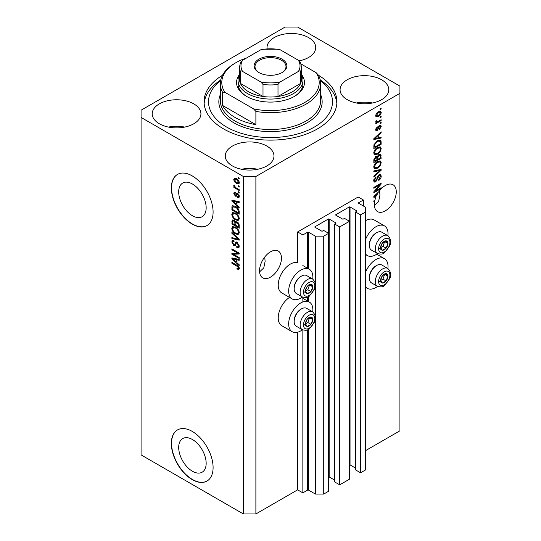 <?xml version="1.0" encoding="UTF-8"?>
<svg xmlns="http://www.w3.org/2000/svg" width="541" height="541" viewBox="0 0 541 541"><rect width="100%" height="100%" fill="white"/><g stroke="black" fill="none" stroke-linecap="round" stroke-linejoin="round"><path stroke-width="0.81" d="M363.39 199.994L358.176 196.985L297.638 231.933L302.859 234.943L307.66 232.177A0.588 0.338 0 0 1 308.492 232.177L315.383 236.153L323.728 236.153L328.637 233.32L323.626 230.425L322.477 231.088A0.588 0.338 0 0 1 321.645 231.088L314.963 227.234L314.963 226.753L328.319 219.037A0.588 0.338 0 0 1 329.158 219.037L335.839 222.892A0.588 0.338 0 0 1 335.839 223.379L334.69 224.042L339.701 226.929L349.513 221.269L344.502 218.375L343.352 219.037A0.588 0.338 0 0 1 342.521 219.037L335.839 215.183L335.839 214.696L349.195 206.987A0.588 0.338 0 0 1 350.034 206.987L356.715 210.841A0.588 0.338 0 0 1 356.715 211.321L355.565 211.984L360.577 214.878L365.479 212.045L365.479 207.223L358.588 203.247L358.588 202.767L363.39 199.994L363.39 206.02M358.588 202.767A0.588 0.338 0 0 0 358.588 203.247M355.565 211.984L355.565 469.899L360.577 472.793L365.479 469.96L365.479 212.045M360.577 472.793L360.577 214.878M349.513 464.807A0.588 0.338 0 0 1 350.034 464.902L355.565 468.093M335.839 214.696A0.588 0.338 0 0 0 335.839 215.183M334.69 224.042L334.69 481.95L339.701 484.844L349.513 479.177L349.513 221.269M339.701 484.844L339.701 226.929M328.637 476.858A0.588 0.338 0 0 1 329.158 476.952L334.69 480.144M314.963 226.753A0.588 0.338 0 0 0 314.963 227.234M255.886 513.95L255.886 176.494L399.921 93.336L399.921 86.107L297.638 27.05L285.114 27.05L141.079 110.208L141.079 454.893L243.362 513.95L255.886 513.95L297.638 489.848L302.859 492.858L307.66 490.085A0.588 0.338 0 0 1 308.492 490.085L315.383 494.061L323.728 494.061L328.637 491.235L328.637 233.32M323.728 494.061L323.728 236.153M315.383 494.061L315.383 318.669M315.383 316.397L315.383 285.885M315.383 283.612L315.383 236.153M302.859 492.858L302.859 329.99M302.859 301.925L302.859 297.205M297.638 489.848L297.638 332.215M302.433 297.002A17.123 9.887 -60 0 1 300.769 298.098A17.123 9.887 -60 0 1 292.208 298.943L281.773 292.918A17.123 9.887 -60 0 1 279.142 279.203A17.123 9.887 -60 0 1 290.328 264.109A17.123 9.887 -60 0 1 297.638 262.723L297.638 231.933M178.692 447.448A19.422 11.212 -120 0 0 187.172 466.998A19.422 11.212 -120 0 0 202.145 472.198A19.422 11.212 -120 0 0 206.162 463.306A19.422 11.212 -120 0 0 197.688 443.762A19.422 11.212 -120 0 0 182.716 438.555A19.422 11.212 -120 0 0 178.692 447.448M178.692 191.947A19.422 11.212 -120 0 0 187.172 211.49A19.422 11.212 -120 0 0 202.145 216.698A19.422 11.212 -120 0 0 206.162 207.805A19.422 11.212 -120 0 0 197.688 188.254A19.422 11.212 -120 0 0 182.716 183.054A19.422 11.212 -120 0 0 178.692 191.947M171.348 187.943A29.518 17.041 -120 0 0 184.231 217.651A29.518 17.041 -120 0 0 206.98 225.563A29.518 17.041 -120 0 0 213.093 212.045A29.518 17.041 -120 0 0 200.211 182.337A29.518 17.041 -120 0 0 177.462 174.432A29.518 17.041 -120 0 0 171.348 187.943M177.563 174.371A29.518 17.041 -120 0 0 171.551 187.822A29.518 17.041 -120 0 0 184.373 217.462A29.518 17.041 -120 0 0 207.081 225.502M171.348 443.444A29.518 17.041 -120 0 0 184.231 473.152A29.518 17.041 -120 0 0 206.98 481.064A29.518 17.041 -120 0 0 213.093 467.552A29.518 17.041 -120 0 0 200.211 437.838A29.518 17.041 -120 0 0 177.462 429.933A29.518 17.041 -120 0 0 171.348 443.444M177.563 429.872A29.518 17.041 -120 0 0 171.551 443.322A29.518 17.041 -120 0 0 184.373 472.962A29.518 17.041 -120 0 0 207.081 481.003M259.585 271.886L263.785 267.876L265.124 261.371L264.718 257.063M259.538 270.798A15.5 8.947 120 0 0 262.75 277.898A15.5 8.947 120 0 0 274.693 273.746A15.5 8.947 120 0 0 281.462 258.145A15.5 8.947 120 0 0 278.25 251.051A15.5 8.947 120 0 0 266.307 255.203A15.5 8.947 120 0 0 259.538 270.798M374.392 205.6L378.592 201.597L379.938 195.085L379.525 190.777M374.352 204.518A15.5 8.947 120 0 0 377.564 211.612A15.5 8.947 120 0 0 389.506 207.46A15.5 8.947 120 0 0 396.269 191.859A15.5 8.947 120 0 0 393.057 184.765A15.5 8.947 120 0 0 378.849 191.697L373.831 196.444L373.831 197.303L376.015 196.843A15.5 8.947 120 0 0 374.899 200.258L373.831 200.873L373.831 201.746L374.676 201.259A15.5 8.947 120 0 0 374.352 204.518M299.247 60.842A24.352 14.059 0 0 0 315.728 47.54A24.352 14.059 0 0 0 308.593 37.593A24.352 14.059 0 0 0 282.057 34.55A24.352 14.059 0 0 0 267.017 47.54A24.352 14.059 0 0 0 267.098 48.649M299.491 60.795A24.352 14.059 0 0 0 299.072 60.714M193.786 103.879A24.352 14.059 0 0 0 167.243 100.836A24.352 14.059 0 0 0 152.21 113.826A24.352 14.059 0 0 0 159.345 123.767A24.352 14.059 0 0 0 185.888 126.817A24.352 14.059 0 0 0 200.921 113.826A24.352 14.059 0 0 0 193.786 103.879M184.684 127.081A24.352 14.059 0 0 0 168.447 127.081M266.848 146.063A24.352 14.059 0 0 0 240.305 143.013A24.352 14.059 0 0 0 225.272 156.004A24.352 14.059 0 0 0 232.407 165.945A24.352 14.059 0 0 0 258.943 168.995A24.352 14.059 0 0 0 273.983 156.004A24.352 14.059 0 0 0 266.848 146.063M257.746 169.265A24.352 14.059 0 0 0 241.509 169.265M381.655 79.777A24.352 14.059 0 0 0 355.112 76.727A24.352 14.059 0 0 0 340.079 89.718A24.352 14.059 0 0 0 347.214 99.666A24.352 14.059 0 0 0 373.757 102.709A24.352 14.059 0 0 0 388.79 89.718A24.352 14.059 0 0 0 381.655 79.777M372.553 102.979A24.352 14.059 0 0 0 356.316 102.979M312.759 311.893A17.123 9.887 120 0 0 309.33 302.074A17.123 9.887 120 0 0 300.769 302.919A17.123 9.887 120 0 0 289.584 318.007A17.123 9.887 120 0 0 292.208 331.728A17.123 9.887 120 0 0 300.769 330.882A17.123 9.887 120 0 0 302.433 329.787M292.208 298.943A17.123 9.887 -60 0 1 289.584 285.229A17.123 9.887 -60 0 1 300.769 270.135A17.123 9.887 -60 0 1 309.33 269.29A17.123 9.887 -60 0 1 312.759 279.115M365.479 272.454A17.123 9.887 -60 0 1 375.914 259.531A17.123 9.887 -60 0 1 384.475 258.686A17.123 9.887 -60 0 1 387.911 268.512M377.577 286.399A17.123 9.887 -60 0 1 375.914 287.494A17.123 9.887 -60 0 1 367.353 288.339A17.123 9.887 -60 0 1 365.479 286.622M387.911 235.727A17.123 9.887 120 0 0 384.475 225.901A17.123 9.887 120 0 0 375.914 226.753A17.123 9.887 120 0 0 365.479 239.67M365.479 253.844A17.123 9.887 120 0 0 367.353 255.562A17.123 9.887 120 0 0 375.914 254.71A17.123 9.887 120 0 0 377.577 253.621M222.479 75.28A66.421 38.35 0 0 0 204.079 101.769A66.421 38.35 0 0 0 223.534 128.886A66.421 38.35 0 0 0 295.92 137.204A66.421 38.35 0 0 0 336.921 101.769A66.421 38.35 0 0 0 318.521 75.28A50.185 28.977 180 0 1 320.685 83.693A50.185 28.977 180 0 1 255.886 111.412L255.886 124.667L222.486 105.387A50.185 28.977 0 0 0 235.01 117.438A50.185 28.977 0 0 0 255.886 124.667M375.319 191.027L381.135 187.673L381.135 188.545L373.831 192.765L373.831 191.832L379.654 184.907L373.831 188.275L373.831 187.396L381.135 183.176L381.135 184.116L375.319 191.027L374.771 190.709M379.106 174.709L380.627 174.54L381.229 176.136C381.135 177.969 380.309 179.382 378.761 180.383L378.666 179.565L380.377 176.555L379.985 175.473L379.126 175.575L375.738 181.911L374.311 182.094L373.736 180.62L375.914 176.765L376.009 177.59L374.588 180.099L374.947 181.12L376.495 180.322L377.361 177.015L379.106 174.709M373.831 170.929L381.135 169.367L381.135 170.273L373.831 177.015L373.831 176.109L380.282 170.361L373.831 171.835L373.831 170.929M380.113 160.853L381.229 162.692L380.086 165.837L377.577 168.136L374.507 168.724L373.736 167.013C374.115 164.505 375.366 162.672 377.49 161.509L380.485 161.002M380.113 146.827L381.229 148.667L380.086 151.811L377.577 154.117L374.507 154.699L373.736 152.988C374.115 150.479 375.366 148.647 377.49 147.483L380.485 146.976M378.95 137.651L381.135 137.123L381.135 138.036L373.831 139.558L373.831 138.706L381.135 131.794L381.135 132.701L378.95 134.702L378.95 137.651L378.098 137.157M380.093 108.727L381.135 108.126L381.135 109.005L380.093 109.607L380.093 108.727M365.479 450.68L399.921 430.792L399.921 93.336M384.475 225.901L374.041 219.876A17.123 9.887 120 0 0 365.479 220.728M289.516 297.394A17.123 9.887 120 0 0 278.994 312.502A17.123 9.887 120 0 0 281.773 325.702L292.208 331.728M378.423 111.771L380.695 111.29L381.229 112.508C380.952 114.334 380.032 115.646 378.477 116.45L376.265 116.903L375.725 115.686C375.995 113.887 376.894 112.582 378.423 111.771M380.093 116.836L381.135 116.234L381.135 117.113L380.093 117.715L380.093 116.836M378.382 121.333L381.135 119.737L381.135 120.616L375.819 123.686L375.819 122.807L376.671 122.32L375.725 121.826L376.009 120.832L376.773 120.724L376.678 121.373L377.293 121.799L378.382 121.333M375.927 122.252L375.725 121.826M375.954 120.961L377.293 121.799M380.093 122.861L381.135 122.259L381.135 123.138L380.093 123.74L380.093 122.861M379.518 125.384L380.749 125.221L381.229 126.472L379.525 129.549L379.43 128.724L380.472 126.851L379.647 126.188L377.239 130.753L376.178 130.888L375.725 129.684L377.246 126.804L376.489 129.211L377.138 129.935L379.518 125.384M379.167 125.519L380.208 126.121L378.964 125.789M375.684 129.38L377.138 129.935M377.442 140.714L380.526 140.072L381.135 141.796L381.135 144.285L373.831 148.498L373.966 144.704L377.442 140.714M378.991 154.395L380.627 154.144L381.135 158.303L373.831 162.523L373.831 159.906L375.664 156.532L377.199 156.592L378.991 154.395M233.374 254.209L239.19 257.57L239.19 258.449L231.879 254.229L231.879 253.296L237.709 253.1L231.879 249.739L231.879 248.86L239.19 253.08L239.19 254.02L233.374 254.209L234.415 253.607L239.19 253.452M236.41 241.983L235.409 242.557L237.154 242.26L239.284 246.148L238.628 247.792L236.816 247.548L236.721 246.615L237.939 246.764L238.432 245.58L237.174 243.152L236.417 243.051L235.112 245.736L233.786 245.58L231.785 241.976L232.393 240.441L233.969 240.644L234.064 241.577L233.009 241.435L232.644 242.436L233.807 244.715L234.551 244.863L235.829 242.077M231.879 232.393L239.19 239.264L239.19 240.17L231.879 238.48L231.879 237.573L238.331 239.271L231.879 233.299L231.879 232.393M239.284 232.698L238.135 234.524L235.633 233.935C233.455 232.779 232.177 230.926 231.785 228.37L232.562 226.665L235.545 227.2L238.168 229.573L239.284 232.698M239.284 218.672L238.135 220.498L235.633 219.91C233.455 218.753 232.177 216.9 231.785 214.344L232.562 212.647L235.545 213.174L238.168 215.548L239.284 218.672M238.141 185.644L239.19 186.246L239.19 187.118L238.141 186.517L238.141 185.644M236.478 178.652C238.06 179.45 238.994 180.775 239.284 182.628L238.737 183.839L236.532 183.399C234.977 182.594 234.057 181.276 233.78 179.45L234.327 178.246L236.478 178.652M239.284 268.512L238.77 269.533L237.005 269.019L236.911 268.086L238.432 267.984L237.878 266.787L231.879 263.21L231.879 262.338L236.843 265.198C238.223 265.827 239.034 266.936 239.284 268.512M239.271 267.849L238.229 268.451L239.129 267.579M141.079 117.438L243.362 176.494L255.886 176.494M243.362 513.95L243.362 176.494M237.005 205.032L239.19 207.027L239.19 207.94L231.879 201.022L231.879 200.17L239.19 201.692L239.19 202.605L237.005 202.084L237.005 205.032M235.396 193.144L234.537 193.746L235.186 195.22L235.633 195.2L236.491 193.232L237.567 193.414L239.284 196.478L238.831 197.675L237.573 197.587L237.479 196.654L238.243 196.721L238.527 195.984L237.702 194.368L237.215 194.293L236.261 196.275L235.294 196.16L233.78 193.34L234.253 192.109L235.294 192.217L235.396 193.144L234.774 193.096L235.815 192.495M235.186 195.22L236.674 194.598L237.168 193.225M238.141 191.561L239.19 192.163L239.19 193.036L238.141 192.434L238.141 191.561M236.431 188.052L239.19 189.641L239.19 190.52L233.874 187.45L233.874 186.571L234.72 187.064L233.78 185.482L234.064 184.819L235.349 187.267L236.431 188.052M238.141 177.536L239.19 178.138L239.19 179.01L238.141 178.408L238.141 177.536M235.497 206.351C237.655 207.453 238.892 209.232 239.19 211.693L239.19 214.182L231.879 209.962L232.015 206.324L232.488 205.729L235.497 206.351M236.072 221.472L235.247 221.945L237.046 221.817C238.459 222.709 239.176 223.974 239.19 225.611L239.19 228.207L231.879 223.988L232.36 219.964L233.719 220.119L235.247 221.945L235.565 221.573M237.005 262.77L239.19 264.765L239.19 265.678L231.879 258.767L231.879 257.908L239.19 259.43L239.19 260.343L237.005 259.822L237.005 262.77M239.812 268.931L238.047 268.417M237.918 268.492L237.005 269.019M238.466 266.449L237.878 266.787M232.644 262.777L231.879 263.21M237.005 204.282L236.66 203.957M233.218 200.704L232.928 200.42L231.879 201.022M239.19 201.752L238.047 201.482L237.005 202.084M237.195 201.969L237.195 201.279L236.153 201.881L232.644 201.036L236.153 204.248L236.153 201.881M237.005 203.754L236.153 204.248M233.543 200.515L232.644 201.036M239.196 197.154L237.573 197.587M238.622 196.985L238.574 196.532M239.176 195.605L238.527 195.984M238.317 194.016L237.702 194.368M238.087 193.793L237.215 194.293M236.66 195.707L235.294 196.16M236.336 195.558L235.781 195.132M234.835 193.056L233.78 193.34M234.821 192.738L234.902 192.075M236.234 194.618L236.674 194.598L236.234 194.618M238.906 191.994L238.141 192.434M234.632 187.01L233.874 187.45M234.375 185.137L233.78 185.482M238.906 177.975L238.141 178.408M239.149 183.372L237.912 182.98M237.377 182.905L236.532 183.399M234.841 179.213L234.821 178.848L233.78 179.45M234.821 178.848L234.963 178.097M236.201 178.503L234.537 179.91L236.525 182.52L238.182 182.892L238.527 182.168L236.525 179.558L234.868 179.193M238.182 182.892L239.264 182.263M237.242 179.152L236.525 179.558M239.169 181.796L238.527 182.168M238.906 186.077L238.141 186.517M239.19 212.978L238.622 212.647M232.738 209.475L231.879 209.962M232.928 206.987L233.063 205.722L232.015 206.324M234.753 205.965L232.88 206.993L232.738 209.583L238.331 212.816L238.331 211.308L237.269 208.589L235.484 207.223L232.88 206.993L231.879 207.588M239.19 212.322L238.331 212.816M236.214 206.804L235.484 207.223M237.844 208.258L237.269 208.589M239.129 210.855L238.331 211.308M239.183 219.896L236.674 219.308M236.458 219.43L235.633 219.91M232.84 213.972L231.785 214.344M232.833 213.742L233.157 212.464M234.909 212.85L233.218 213.58L233.868 213.452L232.644 214.831C232.955 216.799 233.955 218.199 235.646 219.037L237.851 219.436L238.432 218.192C238.121 216.272 237.154 214.885 235.518 214.04L233.868 213.452L234.922 212.85M237.851 219.436L239.278 218.456M236.241 213.621L235.518 214.04M239.183 217.752L238.432 218.192M239.19 227.004L238.622 226.672M235.775 225.029L235.2 224.704M232.738 223.494L231.879 223.988M232.928 220.999L233.036 219.862M237.208 221.925L236.106 222.554L235.775 225.36L238.331 226.835L238.243 224.197L237.046 222.696L236.106 222.554M235.964 222.716L235.835 221.607M232.738 223.609L234.916 224.867L234.848 222.412L233.84 221.066L233.015 220.931L232.738 223.609M235.775 224.373L234.916 224.867M234.456 220.708L233.84 221.066M235.89 221.81L234.848 222.412M239.19 226.348L238.331 226.835M237.729 222.31L237.046 222.696M238.872 223.832L238.243 224.197M239.108 224.65L238.331 225.097M239.183 233.922L236.674 233.333M236.458 233.455L235.633 233.935M232.84 227.998L231.785 228.37M232.833 227.761L233.157 226.483M234.909 226.875L233.218 227.605L233.868 227.477L232.644 228.85C232.955 230.824 233.955 232.224 235.646 233.063L237.851 233.462L238.432 232.211C238.121 230.29 237.154 228.911 235.518 228.059L233.868 227.477L234.922 226.875M237.851 233.462L239.278 232.481M236.241 227.646L235.518 228.059M239.183 231.778L238.432 232.211M239.19 239.325L238.513 239.169M234.016 238.128L232.928 237.878L231.879 238.48M238.865 238.966L238.331 239.271M232.481 232.955L231.879 233.299M239.054 247.332L237.857 246.939L236.816 247.548M237.939 246.764L239.278 245.864M239.176 245.147L238.432 245.58M237.837 242.774L237.174 243.152M235.524 245.242L234.835 244.978L233.786 245.58M232.84 241.597L231.785 241.976M232.833 241.374L233.015 240.319M236.451 241.955L235.592 244.262L234.551 244.863M233.658 254.047L232.928 253.628L231.879 254.229M232.928 253.628L232.928 253.262M238.466 252.661L237.709 253.1M232.644 249.3L231.879 249.739M237.005 262.02L236.66 261.695M233.218 258.442L231.879 258.767M239.19 259.491L238.047 259.22L237.005 259.822M237.195 259.714L237.195 259.017L236.153 259.619L232.644 258.774L236.153 261.986L236.153 259.619M237.005 261.499L236.153 261.986M233.543 258.26L232.644 258.774M380.377 108.565L381.135 109.005M380.053 111.155L380.188 111.906L381.229 112.508M380.188 111.906L378.477 112.623L376.489 115.267L376.807 115.943L378.477 115.578L380.472 112.927L378.822 111.561M377.638 115.963L378.477 116.45M377.097 116.038L375.86 116.437M375.745 115.328L376.807 115.943M375.833 114.895L376.489 115.267M377.76 112.203L378.477 112.623M380.377 116.673L381.135 117.113M380.377 120.176L381.135 120.616M376.969 121.82L376.387 122.151M375.731 121.772L376.671 122.32M380.377 122.699L381.135 123.138M380.093 125.147L380.188 125.864L381.229 126.472M378.531 126.296L379.167 126.668M376.57 129.887L376.198 130.151L377.239 130.753M376.198 130.151L375.799 130.327M376.705 127.263L377.341 127.629M375.833 128.832L376.489 129.211M380.093 137.373L381.135 138.036M380.093 137.434L378.098 137.847L378.098 135.48L374.588 138.692L378.098 137.854M377.293 138.016L375.643 138.361M374.446 138.611L373.831 138.739M380.539 132.356L381.135 132.701M378.402 134.384L378.95 134.702M377.909 134.844L377.909 135.372M374.129 138.428L374.588 138.692M377.564 135.176L378.098 135.48M379.87 139.909L380.093 141.194L381.135 141.796M380.282 143.791L381.135 144.285M374.399 146.969L373.831 147.294M378.206 140.322L379.843 140.991L378.26 140.295M374.683 147.132L380.282 143.899L380.282 142.391L379.214 140.903L377.435 141.6L374.832 144.373L374.683 147.132L373.831 146.638M373.878 145.184L374.683 145.651M374.203 144.014L374.832 144.373M376.705 141.181L377.435 141.6M379.532 151.494L380.086 151.811M376.773 153.651L377.577 154.117M375.772 153.908L374.068 154.286M379.87 146.78L380.188 148.065L381.229 148.667M373.845 152.055L375.156 153.766L377.591 153.231C379.16 152.379 380.093 151.02 380.377 149.167L379.802 147.909L378.118 147.152M373.743 152.785L375.156 153.766M375.238 149.357L375.819 149.695L374.588 152.488M376.752 147.957L377.469 148.369L375.819 149.695M379.802 147.909L377.469 148.369M379.958 154.036L380.093 155.22M380.282 157.816L381.135 158.303M377.435 159.237L376.867 159.568M374.399 160.988L373.831 161.319M376.746 156.329L376.678 157.296M376.867 158.912L377.719 159.399L380.282 157.925L380.188 155.389L378.862 154.469M373.831 160.663L374.683 161.157L376.867 159.893L376.793 157.526L375.515 156.592M375.102 156.944L375.785 157.343L374.683 159.723L374.683 161.157M376.793 157.526L375.785 157.343M378.315 154.875L378.998 155.267L377.719 157.789L377.719 159.399M380.188 155.389L378.998 155.267M379.532 165.519L380.086 165.837M376.773 167.669L377.577 168.136M375.772 167.933L374.068 168.312M379.87 160.805L380.188 162.084L381.229 162.692M373.845 166.08L375.156 167.791L377.591 167.257C379.16 166.405 380.093 165.046 380.377 163.186L379.802 161.928L378.118 161.177M373.743 166.811L375.156 167.791M375.238 163.382L375.819 163.713L374.588 166.513M376.752 161.982L377.469 162.395L375.819 163.713M379.802 161.928L377.469 162.395M380.093 169.59L381.135 170.273M380.093 169.671L379.708 170.023M373.831 171.003L379.241 169.759L380.282 170.361M379.992 174.405L380.188 175.534L381.229 176.136M379.985 175.473L378.896 174.844M378.457 175.189L379.126 175.575M374.967 181.134L375.738 181.911M374.69 181.309L373.899 181.607M375.326 177.198L376.009 177.59M373.838 179.666L374.588 180.099M373.743 180.376L374.947 181.12M380.377 188.106L381.135 188.545M375.035 190.865L374.277 191.304M378.896 184.474L379.654 184.907M380.323 183.649L381.135 184.116M379.654 184.035L379.16 184.623M375.035 196.275L376.015 196.843M374.446 196.349L373.831 196.478M375.975 196.025L376.414 195.937A15.5 8.947 120 0 1 377.55 193.732L374.588 196.437L375.975 196.025M374.129 196.167L374.588 196.437M377.023 193.428L377.55 193.732M373.919 200.819L374.676 201.259M381.101 278.054A5.167 2.982 120 0 0 380.614 280.441A5.167 2.982 120 0 0 382.44 283.044A5.167 2.982 120 0 0 386.091 280.935A5.167 2.982 120 0 0 387.917 276.221A5.167 2.982 120 0 0 386.091 273.624A5.167 2.982 120 0 0 382.44 275.734A5.167 2.982 120 0 0 381.101 278.054M381.385 278.006L380.614 280.441L382.44 283.044L386.091 280.935L387.917 276.221L386.091 273.624L382.44 275.734L381.385 278.006M369.32 278.142L369.32 277.323A9.325 5.383 -60 0 1 370.206 273.002A9.325 5.383 -60 0 1 375.914 265.895L376.624 265.489A10.333 5.965 120 0 0 370.301 273.361A10.333 5.965 120 0 0 369.32 278.142A10.333 5.965 120 0 0 371.457 282.869L377.429 286.317A10.333 5.965 -60 0 1 376.272 276.803A10.333 5.965 -60 0 1 387.762 268.424L381.79 264.975A10.333 5.965 120 0 0 376.624 265.489M380.627 280.468L382.96 279.122L384.698 274.287M379.309 281.232L382.44 283.044M382.96 279.122L386.091 280.935M384.786 274.415L387.917 276.221M305.956 321.435A5.167 2.982 120 0 0 305.462 323.829A5.167 2.982 120 0 0 307.295 326.426A5.167 2.982 120 0 0 310.947 324.316A5.167 2.982 120 0 0 312.772 319.609A5.167 2.982 120 0 0 310.947 317.012A5.167 2.982 120 0 0 307.295 319.122A5.167 2.982 120 0 0 305.956 321.435M306.24 321.395L305.462 323.829L307.295 326.426L310.947 324.316L312.772 319.609L310.947 317.012L307.295 319.122L306.24 321.395M294.169 321.53L294.169 320.705A9.325 5.383 -60 0 1 295.055 316.39A9.325 5.383 -60 0 1 300.769 309.283L301.479 308.87A10.333 5.965 120 0 0 295.149 316.742A10.333 5.965 120 0 0 294.169 321.53A10.333 5.965 120 0 0 296.312 326.257L302.284 329.706A10.333 5.965 -60 0 1 301.121 320.191A10.333 5.965 -60 0 1 312.617 311.805L306.646 308.363A10.333 5.965 120 0 0 301.479 308.87M305.482 323.856L307.815 322.51L309.547 317.675M304.164 324.62L307.295 326.426M307.815 322.51L310.947 324.316M309.641 317.804L312.772 319.609M305.956 288.657A5.167 2.982 120 0 0 305.462 291.044A5.167 2.982 120 0 0 307.295 293.648A5.167 2.982 120 0 0 310.947 291.538A5.167 2.982 120 0 0 312.772 286.831A5.167 2.982 120 0 0 310.947 284.228A5.167 2.982 120 0 0 307.295 286.338A5.167 2.982 120 0 0 305.956 288.657M306.24 288.61L305.462 291.044L307.295 293.648L310.947 291.538L312.772 286.831L310.947 284.228L307.295 286.338L306.24 288.61M294.169 288.745L294.169 287.927A9.325 5.383 -60 0 1 295.055 283.606A9.325 5.383 -60 0 1 300.769 276.498L301.479 276.093A10.333 5.965 120 0 0 295.149 283.964A10.333 5.965 120 0 0 294.169 288.745A10.333 5.965 120 0 0 296.312 293.479L302.284 296.921A10.333 5.965 -60 0 1 301.121 287.406A10.333 5.965 -60 0 1 312.617 279.028L306.646 275.579A10.333 5.965 120 0 0 301.479 276.093M305.482 291.078L307.815 289.733L309.547 284.891M304.164 291.836L307.295 293.648M307.815 289.733L310.947 291.538M309.641 285.019L312.772 286.831M381.101 245.269A5.167 2.982 120 0 0 380.614 247.663A5.167 2.982 120 0 0 382.44 250.26A5.167 2.982 120 0 0 386.091 248.15A5.167 2.982 120 0 0 387.917 243.443A5.167 2.982 120 0 0 386.091 240.846A5.167 2.982 120 0 0 382.44 242.956A5.167 2.982 120 0 0 381.101 245.269M381.385 245.229L380.614 247.663L382.44 250.26L386.091 248.15L387.917 243.443L386.091 240.846L382.44 242.956L381.385 245.229M369.32 245.357L369.32 244.539A9.325 5.383 -60 0 1 370.206 240.224A9.325 5.383 -60 0 1 375.914 233.117L376.624 232.704A10.333 5.965 120 0 0 370.301 240.576A10.333 5.965 120 0 0 369.32 245.357A10.333 5.965 120 0 0 371.457 250.091L377.429 253.533A10.333 5.965 -60 0 1 376.272 244.025A10.333 5.965 -60 0 1 387.762 235.639L381.79 232.19A10.333 5.965 120 0 0 376.624 232.704M380.627 247.69L382.96 246.344L384.698 241.502M379.309 248.454L382.44 250.26M382.96 246.344L386.091 248.15M384.786 241.638L387.917 243.443M301.499 74.496A33.948 19.598 180 0 1 294.507 96.345A33.948 19.598 180 0 1 246.493 96.345L246.493 96.345A33.948 19.598 180 0 1 239.501 74.496M301.499 74.732A32.474 18.746 180 0 1 302.974 80.318A32.474 18.746 180 0 1 282.929 97.637A32.474 18.746 180 0 1 247.535 93.573A32.474 18.746 180 0 1 238.026 80.318L238.026 83.693A32.474 18.746 0 0 0 247.027 96.65M220.613 80.521A61.992 35.794 0 0 0 226.665 127.081A61.992 35.794 0 0 0 310.933 128.9A61.992 35.794 0 0 0 320.387 80.521M320.279 79.994A66.421 38.35 180 0 1 336.847 103.581M222.486 105.387L222.486 92.132A50.185 28.977 180 0 1 220.315 83.693A50.185 28.977 180 0 1 235.01 63.202L236.059 62.6A48.71 28.125 0 0 0 224.84 92.281L222.486 92.132M255.886 111.412L253.54 108.849A48.71 28.125 0 0 0 304.941 102.371A48.71 28.125 0 0 0 316.16 72.697L301.073 63.987M246.513 58.015A48.71 28.125 0 0 0 236.059 62.6M253.54 108.849L224.84 92.281M318.514 75.26L316.16 72.697M204.153 103.581A66.421 38.35 180 0 1 220.721 79.994M293.973 96.65A32.474 18.746 0 0 0 302.974 83.693L302.974 80.318M258.916 72.548L258.916 72.548A16.386 9.461 180 0 1 258.916 59.165A16.386 9.461 180 0 1 282.084 59.165A16.386 9.461 180 0 1 282.084 72.548A16.386 9.461 180 0 1 258.916 72.548M281.766 72.724A15.5 8.947 0 0 0 286 66.577A15.5 8.947 0 0 0 281.462 60.254A15.5 8.947 0 0 0 264.569 58.313A15.5 8.947 0 0 0 255 66.577A15.5 8.947 0 0 0 259.234 72.724M242.611 71.453C241.604 70.743 240.873 70.722 240.42 71.392A30.999 17.894 180 0 1 239.501 67.064L239.501 79.114A30.999 17.894 0 0 0 240.42 83.442A30.999 17.894 0 0 0 248.583 91.767A30.999 17.894 0 0 0 263 96.481A30.999 17.894 0 0 0 278 96.481A30.999 17.894 0 0 0 300.58 83.442A30.999 17.894 0 0 0 301.499 79.114L301.499 67.064A30.999 17.894 180 0 1 300.58 71.392C300.133 70.722 299.403 70.743 298.389 71.453A29.518 17.041 0 0 0 298.389 60.261L280.191 49.758A29.518 17.041 0 0 0 260.809 49.758L242.611 60.261A29.518 17.041 0 0 0 242.611 71.453L260.809 81.955A29.518 17.041 0 0 0 280.191 81.955L298.389 71.453M240.42 71.392L240.42 83.442L263 96.481L263 84.423L260.809 81.955M238.026 80.318A32.474 18.746 180 0 1 239.501 74.732M280.191 81.955L278 84.423L278 96.481L300.58 83.442L300.58 71.392M260.809 49.758L262.155 49.217L278.845 49.217L280.191 49.758M298.389 60.261L300.58 62.736M240.42 62.736L242.611 60.261M356.715 211.321L356.715 210.841M350.034 464.902L350.034 206.987M349.195 221.086L349.195 206.987M335.839 223.379L335.839 222.892M329.158 476.952L329.158 219.037M328.319 233.137L328.319 219.037M308.492 490.085L308.492 329.388M308.492 301.587L308.492 296.603M308.492 268.809L308.492 232.177M307.66 490.085L307.66 329.8M307.66 301.107L307.66 297.016M307.66 268.322L307.66 232.177M237.614 265.699L236.897 266.111M235.139 200.846L234.145 201.421M236.978 193.786L235.937 194.388M232.928 220.769L231.879 221.37M235.923 222.736L234.916 223.318M237.749 237.912L237.181 238.236M236.079 243.2L235.031 243.802M235.139 258.591L234.145 259.166M378.132 127.236L378.869 127.662M375.576 137.049L376.09 137.346M380.093 155.105L381.135 155.707M373.872 159.25L374.683 159.723M376.678 157.181L377.719 157.789M378.085 170.05L379.133 170.652M377.097 178.104L377.746 178.476M375.576 194.794L376.09 195.085M379.383 277.898A7.973 4.605 120 0 0 381.446 285.594A7.973 4.605 120 0 0 389.148 278.771A7.973 4.605 120 0 0 387.085 271.068A7.973 4.605 120 0 0 379.383 277.898M304.238 321.286A7.973 4.605 120 0 0 306.301 328.982A7.973 4.605 120 0 0 313.996 322.159A7.973 4.605 120 0 0 311.934 314.456A7.973 4.605 120 0 0 304.238 321.286M304.238 288.502A7.973 4.605 120 0 0 306.301 296.204A7.973 4.605 120 0 0 313.996 289.374A7.973 4.605 120 0 0 311.934 281.678A7.973 4.605 120 0 0 304.238 288.502M379.383 245.114A7.973 4.605 120 0 0 381.446 252.816A7.973 4.605 120 0 0 389.148 245.986A7.973 4.605 120 0 0 387.085 238.29A7.973 4.605 120 0 0 379.383 245.114M220.315 83.693L220.315 100.565A50.185 28.977 0 0 0 235.01 121.056A50.185 28.977 0 0 0 289.705 127.338A50.185 28.977 0 0 0 320.685 100.565L320.685 83.693M320.685 94.695A51.659 29.829 180 0 1 295.832 127.764A51.659 29.829 180 0 1 233.969 122.861A51.659 29.829 180 0 1 220.315 94.695M278 84.423A30.999 17.894 180 0 1 263 84.423M302.859 298.334L309.33 302.074M376.732 254.209L384.475 258.686M365.479 254.48L367.353 255.562M365.479 287.257L367.353 288.339M302.859 265.55L309.33 269.29M238.243 196.721L239.284 196.119M235.551 195.267L236.593 194.659M233.015 220.931L234.057 220.329M236.417 243.051L237.465 242.449M233.009 241.435L234.057 240.833M376.881 121.786L375.839 121.184M377.429 286.317C380.986 287.257 383.359 286.96 384.543 285.432L389.682 278.662C391.569 275.159 390.933 271.744 387.762 268.424M302.284 329.706C305.834 330.646 308.208 330.348 309.398 328.82L314.531 322.044C316.424 318.548 315.782 315.132 312.617 311.805M302.284 296.921C305.834 297.861 308.208 297.57 309.398 296.042L314.531 289.266C316.424 285.763 315.782 282.348 312.617 279.028M377.429 253.533C380.986 254.473 383.359 254.182 384.543 252.654L389.682 245.878C391.569 242.375 390.933 238.966 387.762 235.639M240.535 62.269L239.501 67.064M300.465 62.269L301.499 67.064"/></g></svg>
